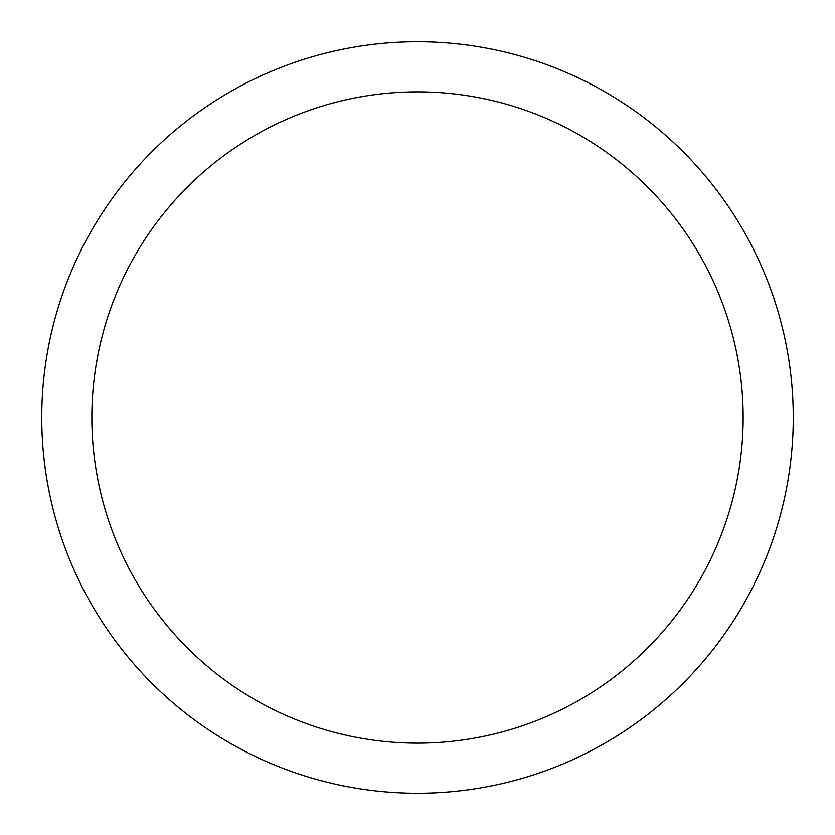 <?xml version="1.0" encoding="UTF-8"?>
<svg xmlns="http://www.w3.org/2000/svg" width="835" height="835" viewBox="0 0 835 835"><rect width="100%" height="100%" fill="white"/><g stroke="black" fill="none" stroke-linecap="round" stroke-linejoin="round"><path stroke-width="1.25" d="M417.5 41.75A375.75 375.75 0 0 1 793.25 417.5A375.75 375.75 0 0 1 417.5 793.25A375.75 375.75 0 0 1 41.75 417.5A375.75 375.75 0 0 1 417.5 41.75M417.5 743.15A325.65 325.65 0 0 1 91.85 417.5A325.65 325.65 0 0 1 417.5 91.85A325.65 325.65 0 0 1 743.15 417.5A325.65 325.65 0 0 1 417.5 743.15"/></g></svg>
